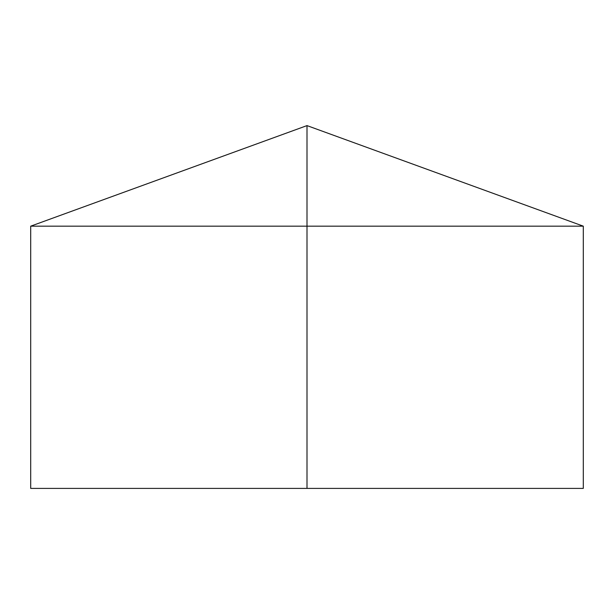<?xml version="1.0" encoding="UTF-8"?>
<svg xmlns="http://www.w3.org/2000/svg" width="614" height="614" viewBox="0 0 614 614"><rect width="100%" height="100%" fill="white"/><g stroke="black" fill="none" stroke-linecap="round" stroke-linejoin="round"><path stroke-width="0.92" d="M583.3 226.167L583.3 488.399L30.7 488.399L30.7 226.167L583.3 226.167L307 125.601L307 488.399M307 125.601L30.7 226.167"/></g></svg>
